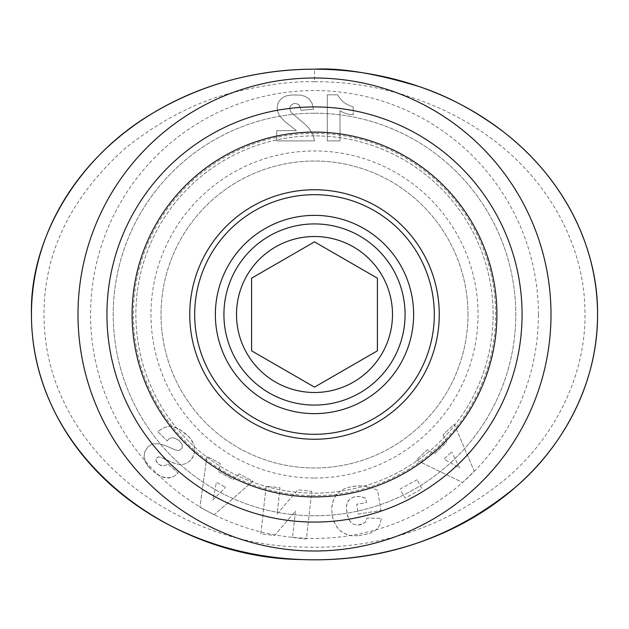 <?xml version="1.0" encoding="UTF-8"?>
<svg xmlns="http://www.w3.org/2000/svg" width="629" height="629" viewBox="0 0 629 629"><rect width="100%" height="100%" fill="white"/><g stroke="black" fill="none" stroke-linecap="round" stroke-linejoin="round"><path stroke-width="0.47" stroke-dasharray="3.15 2.36" d="M522.07 314.5A207.57 207.57 0 0 0 314.5 106.93A207.57 207.57 0 0 0 106.93 314.5A207.57 207.57 0 0 0 314.5 522.07A207.57 207.57 0 0 0 522.07 314.5M551.004 314.5A236.504 236.504 0 0 0 314.5 77.996A236.504 236.504 0 0 0 77.996 314.5A236.504 236.504 0 0 0 314.5 551.004A236.504 236.504 0 0 0 551.004 314.5M538.424 314.5A223.924 223.924 0 0 0 314.5 90.576A223.924 223.924 0 0 0 90.576 314.5A223.924 223.924 0 0 0 314.5 538.424A223.924 223.924 0 0 0 538.424 314.5M467.976 314.5A153.476 153.476 0 0 0 314.5 161.024A153.476 153.476 0 0 0 161.024 314.5A153.476 153.476 0 0 0 314.5 467.976A153.476 153.476 0 0 0 467.976 314.5A153.476 153.476 0 0 0 314.5 161.024A153.476 153.476 0 0 0 161.024 314.5A153.476 153.476 0 0 0 314.5 467.976A153.476 153.476 0 0 0 467.976 314.5M236.504 314.5A77.996 77.996 0 0 1 314.5 236.504A77.996 77.996 0 0 1 392.496 314.5A77.996 77.996 0 0 1 314.5 392.496A77.996 77.996 0 0 1 236.504 314.5M314.5 478.04A163.54 163.54 0 0 0 478.04 314.5A163.54 163.54 0 0 0 314.5 150.96A163.54 163.54 0 0 0 150.96 314.5A163.54 163.54 0 0 0 314.5 478.04M314.5 113.22A201.28 201.28 0 0 0 113.22 314.5A201.28 201.28 0 0 0 314.5 515.78A201.28 201.28 0 0 0 515.78 314.5A201.28 201.28 0 0 0 314.5 113.22A201.28 201.28 0 0 0 113.22 314.5A201.28 201.28 0 0 0 314.5 515.78A201.28 201.28 0 0 0 515.78 314.5A201.28 201.28 0 0 0 314.5 113.22M314.5 135.864A178.636 178.636 0 0 0 135.864 314.5A178.636 178.636 0 0 0 314.5 493.136A178.636 178.636 0 0 0 493.136 314.5A178.636 178.636 0 0 0 314.5 135.864A178.636 178.636 0 0 0 135.864 314.5A178.636 178.636 0 0 0 314.5 493.136A178.636 178.636 0 0 0 493.136 314.5A178.636 178.636 0 0 0 314.5 135.864M314.5 133.348A181.152 181.152 0 0 0 133.348 314.5A181.152 181.152 0 0 0 314.5 495.652A181.152 181.152 0 0 0 495.652 314.5A181.152 181.152 0 0 0 314.5 133.348M353.199 106.961L353.199 114.722L353.199 106.961L347.31 104.579L343.253 101.969L339.338 97.739L337.679 94.814L327.284 94.814L327.284 140.896L340.014 140.896L340.014 110.696A25.199 25.199 0 0 0 353.199 114.722A25.199 25.199 0 0 1 340.014 110.696L340.014 140.896L327.284 140.896L327.284 94.814L337.679 94.814L339.338 97.739L343.253 101.969L347.31 104.579L353.199 106.961M297.808 104.084L295.017 103.455L297.808 104.084L298.932 104.941L300.19 107.009L301 110.295L313.604 109.257L312.07 103.274L309.051 98.816L305.277 96.386L300.237 95.081L291.864 94.948L286.329 95.852L282.413 97.739L279.174 100.978L277.869 103.541L277.106 107.999L277.373 110.838L279.488 115.917L285.071 121.727L296.408 130.635L276.791 130.635L276.791 140.896L314.5 140.896L313.148 135.314L309.279 128.607L305.631 124.786L291.188 112.497L289.615 108.447L290.425 105.751L293.578 103.588L295.017 103.455L293.578 103.588L290.425 105.751L289.615 108.447L291.188 112.497L305.631 124.786L309.279 128.607L313.148 135.314L314.5 140.896L276.791 140.896L276.791 130.635L296.408 130.635L285.071 121.727L279.488 115.917L277.373 110.838L277.106 107.999L277.869 103.541L279.174 100.978L282.413 97.739L286.329 95.852L291.864 94.948L300.237 95.081L305.277 96.386L309.051 98.816L312.07 103.274L313.604 109.257L301 110.295L300.19 107.009L297.808 104.084M314.5 81.77C354.276 81.055 430.519 91.071 496.43 142.335C552.993 186.27 583.956 249.595 584.899 309.201C587.14 373.162 555.604 436.125 507.745 477.285C447.887 526.732 379.193 549.958 301.653 546.971C177.111 545.516 45.343 450.23 44.046 317.055C43.157 253.707 70.432 197.27 125.863 147.76C162.667 118.724 200.281 99.838 238.69 91.111C268.748 84.239 294.018 81.125 314.5 81.77L314.5 69.19M153.146 471.31L160.128 476.051L166.905 478.071L172.92 476.939L178.204 473.205L167.857 463.762L165.852 465.201L163.076 465.979L159.058 464.548L156.637 462.221L155.976 460.703L156.196 458.549L158.555 456.89L160.356 457.141L173.132 462.865L179.69 464.493L184.069 464.21L187.387 462.897L190.839 460.074L192.616 457.653L194.691 451.315L193.936 444.734L191.861 440.504L189.211 437.116L180.633 430.063L176.49 427.806L172.676 426.572L169.012 426.336L164.767 427.311L157.62 431.502L167.18 440.953L157.62 431.502L164.767 427.311L169.012 426.336L172.676 426.572L178.51 428.821L185.634 433.751L190.65 438.798L193.936 444.734L194.691 451.315L193.598 455.679L190.839 460.074L187.387 462.897L184.069 464.21L179.69 464.493L174.972 463.518L160.356 457.141L158.555 456.89L156.637 457.818L155.976 460.703L158.319 464.021L161.103 465.617L163.076 465.979L165.852 465.201L167.857 463.762L178.204 473.205L172.92 476.939L168.934 478.04L164.035 477.568L158.099 474.911L153.146 471.31M179.391 440.827C173.848 436.825 169.783 436.864 167.18 440.953C169.783 436.864 173.848 436.825 179.391 440.827L182.103 444.404L182.213 447.337L181.584 448.626L179.737 450.073L178.046 450.411L174.642 449.656L165.396 445.56L159.027 443.752L153.68 443.83L151.613 444.451L148.012 446.826L144.709 451.984L144.057 457.024L145.095 461.364L147.98 466.215L151.172 469.564L145.849 462.999L144.057 457.024L144.709 451.984L148.012 446.826L151.613 444.451L153.68 443.83L159.027 443.752L165.396 445.56L174.642 449.656L178.046 450.411L179.737 450.073L181.584 448.626L182.213 447.337L182.103 444.404L179.391 440.827M292.524 537.465L306.425 539.022L311.764 491.328L297.863 489.771L277.09 513.972L280.023 487.774L266.153 486.225L260.815 533.919L274.574 535.46L295.481 511.07L292.524 537.465L295.481 511.07L274.574 535.46L260.815 533.919L266.153 486.225L280.023 487.774L277.09 513.972L297.863 489.771L311.764 491.328L306.425 539.022L292.524 537.465M417.074 479.746L400.099 489.071L405.06 498.105L422.035 488.78L417.074 479.746L422.035 488.78L405.06 498.105L400.099 489.071L417.074 479.746M443.02 434.843L446.739 442.25L434.529 453.855L427.39 449.711L416.414 460.145L462.551 482.498L474.266 471.357L454.264 424.15L443.02 434.843L454.264 424.15L474.266 471.357L462.551 482.498L416.414 460.145L427.39 449.711L434.529 453.855L446.739 442.25L443.02 434.843M359.065 535.649L369.121 533.628L375.073 530.711L378.21 527.566L379.861 524.688L381.504 518.32L366.982 518.084L366.337 520.309L364.71 522.668L360.904 524.688L357.272 525.097L353.144 524.043L351.407 522.864L349.064 519.916L346.854 512.989L346.579 505.229L347.939 501.25L349.252 499.607L352.845 497.335L355.456 496.658L359.977 496.588L365.748 498.207L366.471 502.673L356.69 504.254L358.278 514.121L380.891 510.473L377.628 490.258L370.717 487.451L363.177 485.855L356.486 485.965L350.518 486.87L343.929 489.024L340.415 491.052L336.625 494.567L334.235 498.247L332.379 503.452L331.727 507.776L332.081 514.742L333.205 519.578L335.902 525.624L338.984 529.602L342.357 532.386L348.277 535.098L352.091 535.806L359.065 535.649L352.091 535.806L346.335 534.438L340.603 531.088L337.081 527.385L333.952 521.724L332.081 514.742L331.727 507.776L333.315 500.346L335.328 496.32L339.794 491.501L343.929 489.024L350.518 486.87L358.837 485.785L365.197 486.107L370.717 487.451L377.628 490.258L380.891 510.473L358.278 514.121L356.69 504.254L366.471 502.673L365.748 498.207L362.225 497.02L357.752 496.454L352.845 497.335L349.252 499.607L347.011 503.326L346.39 507.438L347.428 515.646L350.156 521.543L353.144 524.043L357.272 525.097L363.012 523.855L365.197 522.156L366.982 518.084L381.504 518.32L379.861 524.688L378.21 527.566L375.073 530.711L369.121 533.628L359.065 535.649M239.232 473.857L233.335 479.675L218.53 471.64L220.268 463.565L206.957 456.339L199.912 507.123L214.127 514.837L252.866 481.256L239.232 473.857L252.866 481.256L214.127 514.837L199.912 507.123L206.957 456.339L220.268 463.565L218.53 471.64L233.335 479.675L239.232 473.857M212.814 499.976L225.677 487.31L212.814 499.976L216.423 482.286L225.677 487.31L216.423 482.286L212.814 499.976M459.728 468.031L451.646 451.881L459.728 468.031L444.011 459.139L451.646 451.881L444.011 459.139L459.728 468.031M251.6 350.817L314.5 387.134L377.4 350.817L377.4 278.183L314.5 241.866L251.6 278.183L251.6 350.817"/><path stroke-width="0.94" d="M551.004 314.5A236.504 236.504 0 0 0 314.5 77.996A236.504 236.504 0 0 0 77.996 314.5A236.504 236.504 0 0 0 314.5 551.004A236.504 236.504 0 0 0 551.004 314.5M439.254 314.5A124.754 124.754 0 0 0 314.5 189.746A124.754 124.754 0 0 0 189.746 314.5A124.754 124.754 0 0 0 314.5 439.254A124.754 124.754 0 0 0 439.254 314.5M434.309 314.5A119.809 119.809 0 0 0 314.5 194.691A119.809 119.809 0 0 0 194.691 314.5A119.809 119.809 0 0 0 314.5 434.309A119.809 119.809 0 0 0 434.309 314.5M413.63 314.5A99.13 99.13 0 0 1 314.5 413.63A99.13 99.13 0 0 1 215.37 314.5A99.13 99.13 0 0 1 314.5 215.37A99.13 99.13 0 0 1 413.63 314.5M377.4 278.183L377.4 350.817L314.5 387.134L251.6 350.817L251.6 278.183L314.5 241.866L377.4 278.183M236.504 314.5A77.996 77.996 0 0 1 314.5 236.504A77.996 77.996 0 0 1 392.496 314.5A77.996 77.996 0 0 1 314.5 392.496A77.996 77.996 0 0 1 236.504 314.5M223.924 314.5A90.576 90.576 0 0 0 314.5 405.076A90.576 90.576 0 0 0 405.076 314.5A90.576 90.576 0 0 0 314.5 223.924A90.576 90.576 0 0 0 223.924 314.5M522.07 314.5A207.57 207.57 0 0 0 314.5 106.93A207.57 207.57 0 0 0 106.93 314.5A207.57 207.57 0 0 0 314.5 522.07A207.57 207.57 0 0 0 522.07 314.5M496.91 314.5A182.41 182.41 0 0 1 314.5 496.91A182.41 182.41 0 0 1 132.09 314.5A182.41 182.41 0 0 1 314.5 132.09A182.41 182.41 0 0 1 496.91 314.5M314.5 69.19C341.217 67.696 376.268 73.546 419.637 86.739C448.674 96.434 476.853 111.663 504.183 132.428C565.274 179.839 598.265 249.257 597.55 314.5C598.061 380.687 564.818 444.75 516.047 486.736C453.32 538.471 381.685 562.743 301.134 559.535C171.135 558.222 31.348 457.503 31.45 314.5C29.5 239.602 77.084 157.234 153.46 112.764C216.863 75.417 277.672 69.041 314.5 69.19M31.45 314.5A283.05 245.31 0 0 1 314.5 69.19A283.05 245.31 0 0 1 597.55 314.5A283.05 245.31 0 0 1 314.5 559.81A283.05 245.31 0 0 1 31.45 314.5"/></g></svg>
